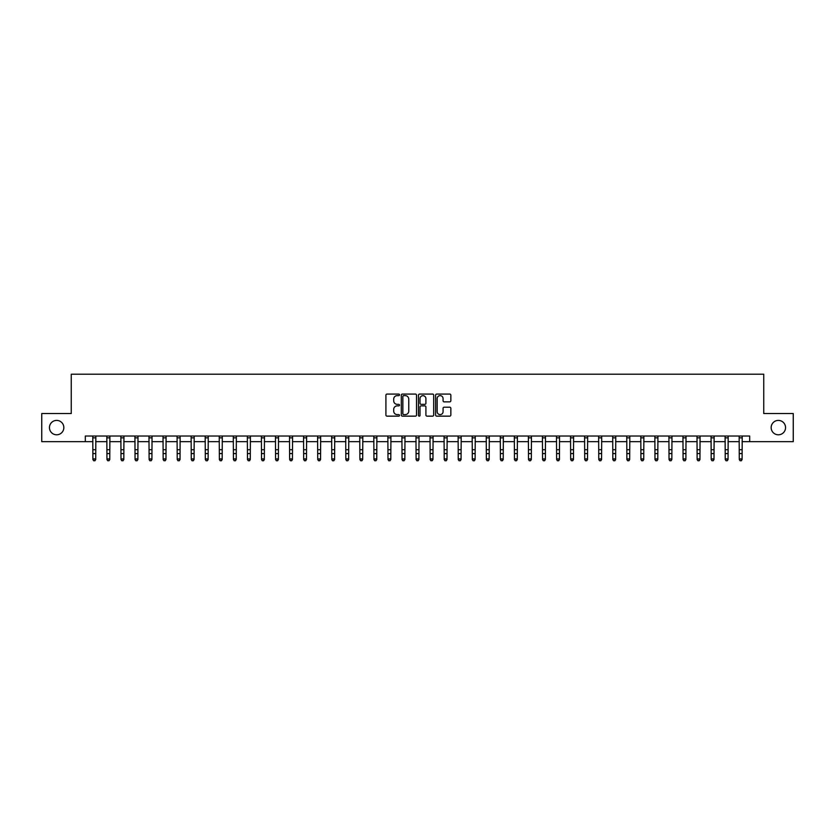<?xml version="1.0" encoding="UTF-8"?>
<svg xmlns="http://www.w3.org/2000/svg" width="835" height="835" viewBox="0 0 835 835"><rect width="100%" height="100%" fill="white"/><g stroke="black" fill="none" stroke-linecap="round" stroke-linejoin="round"><path stroke-width="1.25" d="M399.516 394.851A0.772 0.772 0 0 0 398.744 394.078L387.022 394.078A1.106 1.106 0 0 0 385.916 395.185L385.916 415.047A1.106 1.106 0 0 0 387.022 416.154L398.744 416.154A0.772 0.772 0 0 0 399.516 415.381A0.772 0.772 0 0 0 398.744 414.609L397.22 414.609A3.528 3.528 0 0 1 393.692 411.07L393.692 409.421A3.528 3.528 0 0 1 397.22 405.883L398.744 405.883A0.772 0.772 0 0 0 399.516 405.111A0.772 0.772 0 0 0 398.744 404.338L397.22 404.338A3.528 3.528 0 0 1 393.692 400.81L393.692 399.161A3.528 3.528 0 0 1 397.22 395.623L398.744 395.623A0.772 0.772 0 0 0 399.516 394.851M771.164 427.603A7.191 7.191 0 0 0 778.356 434.795A7.191 7.191 0 0 0 785.547 427.603A7.191 7.191 0 0 0 778.356 420.402A7.191 7.191 0 0 0 771.164 427.603M49.453 427.603A7.191 7.191 0 0 0 56.644 434.795A7.191 7.191 0 0 0 63.836 427.603A7.191 7.191 0 0 0 56.644 420.402A7.191 7.191 0 0 0 49.453 427.603M449.752 401.865A1.106 1.106 0 0 0 450.848 400.758L450.848 395.185A1.106 1.106 0 0 0 449.752 394.078L436.726 394.078A1.106 1.106 0 0 0 435.62 395.185L435.62 415.047A1.106 1.106 0 0 0 436.726 416.154L449.752 416.154A1.106 1.106 0 0 0 450.848 415.047L450.848 408.315A1.106 1.106 0 0 0 449.752 407.209L444.178 407.209A1.106 1.106 0 0 0 443.072 408.315L443.072 411.655A2.954 2.954 0 0 1 440.118 414.609A2.954 2.954 0 0 1 437.164 411.655L437.164 398.577A2.954 2.954 0 0 1 440.118 395.623A2.954 2.954 0 0 1 443.072 398.577L443.072 400.758A1.106 1.106 0 0 0 444.178 401.865L449.752 401.865M85.316 441.652L41.75 441.652L41.75 413.544L71.257 413.544L71.257 374.205L763.743 374.205L763.743 413.544L793.25 413.544L793.25 441.652L749.684 441.652L749.684 436.027L85.316 436.027L85.316 441.652L92.904 441.652M416.529 395.185A1.106 1.106 0 0 0 415.433 394.078L402.407 394.078A1.106 1.106 0 0 0 401.311 395.185L401.311 415.047A1.106 1.106 0 0 0 402.407 416.154L415.433 416.154A1.106 1.106 0 0 0 416.529 415.047L416.529 395.185M419.567 394.078L432.593 394.078A1.106 1.106 0 0 1 433.689 395.185L433.689 415.047A1.106 1.106 0 0 1 432.593 416.154L427.019 416.154A1.106 1.106 0 0 1 425.913 415.047L425.913 406.989A1.106 1.106 0 0 0 424.806 405.883L421.111 405.883A1.106 1.106 0 0 0 420.015 406.989L420.015 415.381A0.772 0.772 0 0 1 419.243 416.154A0.772 0.772 0 0 1 418.471 415.381L418.471 395.185A1.106 1.106 0 0 1 419.567 394.078M95.712 441.652L106.953 441.652M109.761 441.652L121.002 441.652M123.81 441.652L135.051 441.652M137.869 441.652L149.11 441.652M151.918 441.652L163.159 441.652M165.967 441.652L177.208 441.652M180.026 441.652L191.267 441.652M194.075 441.652L205.316 441.652M208.124 441.652L219.365 441.652M222.173 441.652L233.424 441.652M236.232 441.652L247.473 441.652M250.281 441.652L261.522 441.652M264.33 441.652L275.571 441.652M278.389 441.652L289.63 441.652M292.438 441.652L303.679 441.652M306.487 441.652L317.728 441.652M320.546 441.652L331.787 441.652M334.595 441.652L345.836 441.652M348.644 441.652L359.885 441.652M362.693 441.652L373.934 441.652M376.752 441.652L387.993 441.652M390.801 441.652L402.042 441.652M404.85 441.652L416.091 441.652M418.909 441.652L430.15 441.652M432.958 441.652L444.199 441.652M447.007 441.652L458.248 441.652M461.066 441.652L472.307 441.652M475.115 441.652L486.356 441.652M489.164 441.652L500.405 441.652M503.213 441.652L514.454 441.652M517.272 441.652L528.513 441.652M531.321 441.652L542.562 441.652M545.37 441.652L556.611 441.652M559.429 441.652L570.67 441.652M573.478 441.652L584.719 441.652M587.527 441.652L598.768 441.652M601.576 441.652L612.827 441.652M615.635 441.652L626.876 441.652M629.684 441.652L640.925 441.652M643.733 441.652L654.974 441.652M657.792 441.652L669.033 441.652M671.841 441.652L683.082 441.652M685.89 441.652L697.131 441.652M699.949 441.652L711.19 441.652M713.998 441.652L725.239 441.652M728.047 441.652L739.288 441.652M742.096 441.652L749.684 441.652M403.629 395.623A0.772 0.772 0 0 0 402.856 396.395L402.856 413.836A0.772 0.772 0 0 0 403.629 414.609L405.226 414.609A3.528 3.528 0 0 0 408.753 411.07L408.753 399.161A3.528 3.528 0 0 0 405.226 395.623L403.629 395.623M425.913 398.629A2.954 2.954 0 0 0 422.959 395.686A2.954 2.954 0 0 0 420.015 398.629L420.015 403.242A1.106 1.106 0 0 0 421.111 404.338L424.806 404.338A1.106 1.106 0 0 0 425.913 403.242L425.913 398.629M95.848 436.027L95.712 459.563L94.866 460.795L93.739 460.544L94.866 460.795M92.768 436.027L92.904 458.937L95.712 458.937L94.866 460.544M93.739 460.795L92.904 459.563L93.739 460.544M109.896 436.027L109.761 459.563L108.915 460.795L107.798 460.544L108.915 460.795M106.817 436.027L106.953 458.937L109.761 458.937L108.915 460.544M107.798 460.795L106.953 459.563L107.798 460.544M123.945 436.027L123.81 459.563L122.975 460.795L121.847 460.544L122.975 460.795M120.866 436.027L121.002 458.937L123.81 458.937L122.975 460.544M121.847 460.795L121.002 459.563L121.847 460.544M137.994 436.027L137.869 459.563L137.023 460.795L135.896 460.544L137.023 460.795M134.926 436.027L135.051 458.937L137.869 458.937L137.023 460.544M135.896 460.795L135.051 459.563L135.896 460.544M152.054 436.027L151.918 459.563L151.072 460.795L149.945 460.544L151.072 460.795M148.974 436.027L149.11 458.937L151.918 458.937L151.072 460.544M149.945 460.795L149.11 459.563L149.945 460.544M166.102 436.027L165.967 459.563L165.121 460.795L164.004 460.544L165.121 460.795M163.023 436.027L163.159 458.937L165.967 458.937L165.121 460.544M164.004 460.795L163.159 459.563L164.004 460.544M180.151 436.027L180.026 459.563L179.181 460.795L178.053 460.544L179.181 460.795M177.083 436.027L177.208 458.937L180.026 458.937L179.181 460.544M178.053 460.795L177.208 459.563L178.053 460.544M194.211 436.027L194.075 459.563L193.229 460.795L192.102 460.544L193.229 460.795M191.131 436.027L191.267 458.937L194.075 458.937L193.229 460.544M192.102 460.795L191.267 459.563L192.102 460.544M208.259 436.027L208.124 459.563L207.278 460.795L206.161 460.544L207.278 460.795M205.18 436.027L205.316 458.937L208.124 458.937L207.278 460.544M206.161 460.795L205.316 459.563L206.161 460.544M222.308 436.027L222.173 459.563L221.338 460.795L220.21 460.544L221.338 460.795M219.229 436.027L219.365 458.937L222.173 458.937L221.338 460.544M220.21 460.795L219.365 459.563L220.21 460.544M236.368 436.027L236.232 459.563L235.387 460.795L234.259 460.544L235.387 460.795M233.289 436.027L233.424 458.937L236.232 458.937L235.387 460.544M234.259 460.795L233.424 459.563L234.259 460.544M250.416 436.027L250.281 459.563L249.435 460.795L248.319 460.544L249.435 460.795M247.337 436.027L247.473 458.937L250.281 458.937L249.435 460.544M248.319 460.795L247.473 459.563L248.319 460.544M264.465 436.027L264.33 459.563L263.495 460.795L262.367 460.544L263.495 460.795M261.386 436.027L261.522 458.937L264.33 458.937L263.495 460.544M262.367 460.795L261.522 459.563L262.367 460.544M278.514 436.027L278.389 459.563L277.544 460.795L276.416 460.544L277.544 460.795M275.446 436.027L275.571 458.937L278.389 458.937L277.544 460.544M276.416 460.795L275.571 459.563L276.416 460.544M292.574 436.027L292.438 459.563L291.592 460.795L290.465 460.544L291.592 460.795M289.495 436.027L289.63 458.937L292.438 458.937L291.592 460.544M290.465 460.795L289.63 459.563L290.465 460.544M306.622 436.027L306.487 459.563L305.641 460.795L304.524 460.544L305.641 460.795M303.543 436.027L303.679 458.937L306.487 458.937L305.641 460.544M304.524 460.795L303.679 459.563L304.524 460.544M320.671 436.027L320.546 459.563L319.701 460.795L318.573 460.544L319.701 460.795M317.592 436.027L317.728 458.937L320.546 458.937L319.701 460.544M318.573 460.795L317.728 459.563L318.573 460.544M334.731 436.027L334.595 459.563L333.749 460.795L332.622 460.544L333.749 460.795M331.652 436.027L331.787 458.937L334.595 458.937L333.749 460.544M332.622 460.795L331.787 459.563L332.622 460.544M348.779 436.027L348.644 459.563L347.798 460.795L346.682 460.544L347.798 460.795M345.7 436.027L345.836 458.937L348.644 458.937L347.798 460.544M346.682 460.795L345.836 459.563L346.682 460.544M362.828 436.027L362.693 459.563L361.858 460.795L360.73 460.544L361.858 460.795M359.749 436.027L359.885 458.937L362.693 458.937L361.858 460.544M360.73 460.795L359.885 459.563L360.73 460.544M376.888 436.027L376.752 459.563L375.907 460.795L374.779 460.544L375.907 460.795M373.809 436.027L373.934 458.937L376.752 458.937L375.907 460.544M374.779 460.795L373.934 459.563L374.779 460.544M390.937 436.027L390.801 459.563L389.955 460.795L388.839 460.544L389.955 460.795M387.858 436.027L387.993 458.937L390.801 458.937L389.955 460.544M388.839 460.795L387.993 459.563L388.839 460.544M404.985 436.027L404.85 459.563L404.015 460.795L402.887 460.544L404.015 460.795M401.906 436.027L402.042 458.937L404.85 458.937L404.015 460.544M402.887 460.795L402.042 459.563L402.887 460.544M419.034 436.027L418.909 459.563L418.064 460.795L416.936 460.544L418.064 460.795M415.966 436.027L416.091 458.937L418.909 458.937L418.064 460.544M416.936 460.795L416.091 459.563L416.936 460.544M433.094 436.027L432.958 459.563L432.112 460.795L430.985 460.544L432.112 460.795M430.015 436.027L430.15 458.937L432.958 458.937L432.112 460.544M430.985 460.795L430.15 459.563L430.985 460.544M447.142 436.027L447.007 459.563L446.161 460.795L445.045 460.544L446.161 460.795M444.063 436.027L444.199 458.937L447.007 458.937L446.161 460.544M445.045 460.795L444.199 459.563L445.045 460.544M461.191 436.027L461.066 459.563L460.221 460.795L459.093 460.544L460.221 460.795M458.112 436.027L458.248 458.937L461.066 458.937L460.221 460.544M459.093 460.795L458.248 459.563L459.093 460.544M475.251 436.027L475.115 459.563L474.27 460.795L473.142 460.544L474.27 460.795M472.172 436.027L472.307 458.937L475.115 458.937L474.27 460.544M473.142 460.795L472.307 459.563L473.142 460.544M489.3 436.027L489.164 459.563L488.318 460.795L487.202 460.544L488.318 460.795M486.22 436.027L486.356 458.937L489.164 458.937L488.318 460.544M487.202 460.795L486.356 459.563L487.202 460.544M503.348 436.027L503.213 459.563L502.378 460.795L501.25 460.544L502.378 460.795M500.269 436.027L500.405 458.937L503.213 458.937L502.378 460.544M501.25 460.795L500.405 459.563L501.25 460.544M517.408 436.027L517.272 459.563L516.427 460.795L515.299 460.544L516.427 460.795M514.329 436.027L514.454 458.937L517.272 458.937L516.427 460.544M515.299 460.795L514.454 459.563L515.299 460.544M531.457 436.027L531.321 459.563L530.476 460.795L529.359 460.544L530.476 460.795M528.378 436.027L528.513 458.937L531.321 458.937L530.476 460.544M529.359 460.795L528.513 459.563L529.359 460.544M545.505 436.027L545.37 459.563L544.535 460.795L543.408 460.544L544.535 460.795M542.426 436.027L542.562 458.937L545.37 458.937L544.535 460.544M543.408 460.795L542.562 459.563L543.408 460.544M559.554 436.027L559.429 459.563L558.584 460.795L557.456 460.544L558.584 460.795M556.486 436.027L556.611 458.937L559.429 458.937L558.584 460.544M557.456 460.795L556.611 459.563L557.456 460.544M573.614 436.027L573.478 459.563L572.633 460.795L571.505 460.544L572.633 460.795M570.535 436.027L570.67 458.937L573.478 458.937L572.633 460.544M571.505 460.795L570.67 459.563L571.505 460.544M587.663 436.027L587.527 459.563L586.681 460.795L585.565 460.544L586.681 460.795M584.584 436.027L584.719 458.937L587.527 458.937L586.681 460.544M585.565 460.795L584.719 459.563L585.565 460.544M601.711 436.027L601.576 459.563L600.741 460.795L599.614 460.544L600.741 460.795M598.632 436.027L598.768 458.937L601.576 458.937L600.741 460.544M599.614 460.795L598.768 459.563L599.614 460.544M615.771 436.027L615.635 459.563L614.79 460.795L613.662 460.544L614.79 460.795M612.692 436.027L612.827 458.937L615.635 458.937L614.79 460.544M613.662 460.795L612.827 459.563L613.662 460.544M629.82 436.027L629.684 459.563L628.838 460.795L627.722 460.544L628.838 460.795M626.741 436.027L626.876 458.937L629.684 458.937L628.838 460.544M627.722 460.795L626.876 459.563L627.722 460.544M643.868 436.027L643.733 459.563L642.898 460.795L641.771 460.544L642.898 460.795M640.789 436.027L640.925 458.937L643.733 458.937L642.898 460.544M641.771 460.795L640.925 459.563L641.771 460.544M657.917 436.027L657.792 459.563L656.947 460.795L655.819 460.544L656.947 460.795M654.849 436.027L654.974 458.937L657.792 458.937L656.947 460.544M655.819 460.795L654.974 459.563L655.819 460.544M671.977 436.027L671.841 459.563L670.996 460.795L669.879 460.544L670.996 460.795M668.898 436.027L669.033 458.937L671.841 458.937L670.996 460.544M669.879 460.795L669.033 459.563L669.879 460.544M686.026 436.027L685.89 459.563L685.055 460.795L683.928 460.544L685.055 460.795M682.947 436.027L683.082 458.937L685.89 458.937L685.055 460.544M683.928 460.795L683.082 459.563L683.928 460.544M700.074 436.027L699.949 459.563L699.104 460.795L697.976 460.544L699.104 460.795M697.006 436.027L697.131 458.937L699.949 458.937L699.104 460.544M697.976 460.795L697.131 459.563L697.976 460.544M714.134 436.027L713.998 459.563L713.153 460.795L712.025 460.544L713.153 460.795M711.055 436.027L711.19 458.937L713.998 458.937L713.153 460.544M712.025 460.795L711.19 459.563L712.025 460.544M728.183 436.027L728.047 459.563L727.202 460.795L726.085 460.544L727.202 460.795M725.104 436.027L725.239 458.937L728.047 458.937L727.202 460.544M726.085 460.795L725.239 459.563L726.085 460.544M742.231 436.027L742.096 459.563L741.261 460.795L740.134 460.544L741.261 460.795M739.152 436.027L739.288 458.937L742.096 458.937L741.261 460.544M740.134 460.795L739.288 459.563L740.134 460.544M95.712 449.721L92.904 449.721M95.712 453.582L92.904 453.582M95.712 437.853L92.904 437.853M109.761 449.721L106.953 449.721M109.761 453.582L106.953 453.582M109.761 437.853L106.953 437.853M123.81 449.721L121.002 449.721M123.81 453.582L121.002 453.582M123.81 437.853L121.002 437.853M137.869 449.721L135.051 449.721M137.869 453.582L135.051 453.582M137.869 437.853L135.051 437.853M151.918 449.721L149.11 449.721M151.918 453.582L149.11 453.582M151.918 437.853L149.11 437.853M165.967 449.721L163.159 449.721M165.967 453.582L163.159 453.582M165.967 437.853L163.159 437.853M180.026 449.721L177.208 449.721M180.026 453.582L177.208 453.582M180.026 437.853L177.208 437.853M194.075 449.721L191.267 449.721M194.075 453.582L191.267 453.582M194.075 437.853L191.267 437.853M208.124 449.721L205.316 449.721M208.124 453.582L205.316 453.582M208.124 437.853L205.316 437.853M222.173 449.721L219.365 449.721M222.173 453.582L219.365 453.582M222.173 437.853L219.365 437.853M236.232 449.721L233.424 449.721M236.232 453.582L233.424 453.582M236.232 437.853L233.424 437.853M250.281 449.721L247.473 449.721M250.281 453.582L247.473 453.582M250.281 437.853L247.473 437.853M264.33 449.721L261.522 449.721M264.33 453.582L261.522 453.582M264.33 437.853L261.522 437.853M278.389 449.721L275.571 449.721M278.389 453.582L275.571 453.582M278.389 437.853L275.571 437.853M292.438 449.721L289.63 449.721M292.438 453.582L289.63 453.582M292.438 437.853L289.63 437.853M306.487 449.721L303.679 449.721M306.487 453.582L303.679 453.582M306.487 437.853L303.679 437.853M320.546 449.721L317.728 449.721M320.546 453.582L317.728 453.582M320.546 437.853L317.728 437.853M334.595 449.721L331.787 449.721M334.595 453.582L331.787 453.582M334.595 437.853L331.787 437.853M348.644 449.721L345.836 449.721M348.644 453.582L345.836 453.582M348.644 437.853L345.836 437.853M362.693 449.721L359.885 449.721M362.693 453.582L359.885 453.582M362.693 437.853L359.885 437.853M376.752 449.721L373.934 449.721M376.752 453.582L373.934 453.582M376.752 437.853L373.934 437.853M390.801 449.721L387.993 449.721M390.801 453.582L387.993 453.582M390.801 437.853L387.993 437.853M404.85 449.721L402.042 449.721M404.85 453.582L402.042 453.582M404.85 437.853L402.042 437.853M418.909 449.721L416.091 449.721M418.909 453.582L416.091 453.582M418.909 437.853L416.091 437.853M432.958 449.721L430.15 449.721M432.958 453.582L430.15 453.582M432.958 437.853L430.15 437.853M447.007 449.721L444.199 449.721M447.007 453.582L444.199 453.582M447.007 437.853L444.199 437.853M461.066 449.721L458.248 449.721M461.066 453.582L458.248 453.582M461.066 437.853L458.248 437.853M475.115 449.721L472.307 449.721M475.115 453.582L472.307 453.582M475.115 437.853L472.307 437.853M489.164 449.721L486.356 449.721M489.164 453.582L486.356 453.582M489.164 437.853L486.356 437.853M503.213 449.721L500.405 449.721M503.213 453.582L500.405 453.582M503.213 437.853L500.405 437.853M517.272 449.721L514.454 449.721M517.272 453.582L514.454 453.582M517.272 437.853L514.454 437.853M531.321 449.721L528.513 449.721M531.321 453.582L528.513 453.582M531.321 437.853L528.513 437.853M545.37 449.721L542.562 449.721M545.37 453.582L542.562 453.582M545.37 437.853L542.562 437.853M559.429 449.721L556.611 449.721M559.429 453.582L556.611 453.582M559.429 437.853L556.611 437.853M573.478 449.721L570.67 449.721M573.478 453.582L570.67 453.582M573.478 437.853L570.67 437.853M587.527 449.721L584.719 449.721M587.527 453.582L584.719 453.582M587.527 437.853L584.719 437.853M601.576 449.721L598.768 449.721M601.576 453.582L598.768 453.582M601.576 437.853L598.768 437.853M615.635 449.721L612.827 449.721M615.635 453.582L612.827 453.582M615.635 437.853L612.827 437.853M629.684 449.721L626.876 449.721M629.684 453.582L626.876 453.582M629.684 437.853L626.876 437.853M643.733 449.721L640.925 449.721M643.733 453.582L640.925 453.582M643.733 437.853L640.925 437.853M657.792 449.721L654.974 449.721M657.792 453.582L654.974 453.582M657.792 437.853L654.974 437.853M671.841 449.721L669.033 449.721M671.841 453.582L669.033 453.582M671.841 437.853L669.033 437.853M685.89 449.721L683.082 449.721M685.89 453.582L683.082 453.582M685.89 437.853L683.082 437.853M699.949 449.721L697.131 449.721M699.949 453.582L697.131 453.582M699.949 437.853L697.131 437.853M713.998 449.721L711.19 449.721M713.998 453.582L711.19 453.582M713.998 437.853L711.19 437.853M728.047 449.721L725.239 449.721M728.047 453.582L725.239 453.582M728.047 437.853L725.239 437.853M742.096 449.721L739.288 449.721M742.096 453.582L739.288 453.582M742.096 437.853L739.288 437.853"/></g></svg>
